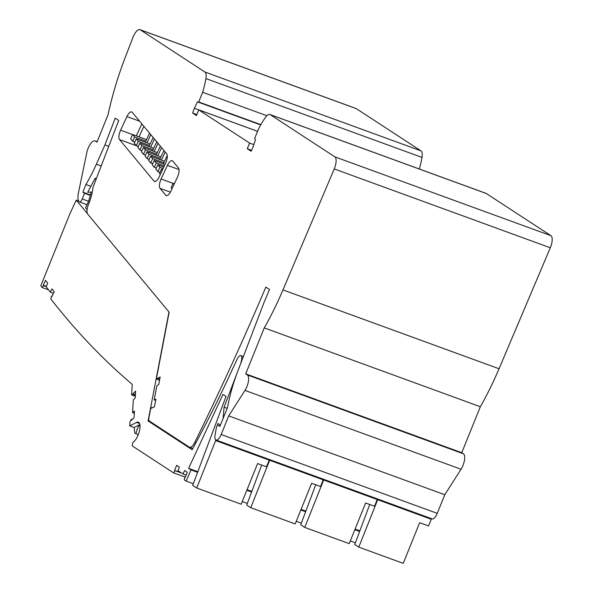<?xml version="1.0" encoding="UTF-8"?>
<svg xmlns="http://www.w3.org/2000/svg" width="593" height="593" viewBox="0 0 593 593"><rect width="100%" height="100%" fill="white"/><g stroke="black" fill="none" stroke-linecap="round" stroke-linejoin="round"><path stroke-width="0.89" d="M369.75 504.487L354.74 544.493L358.772 547.124L377.934 499.106M355.363 542.832L350.293 540.979M354.851 529.69L359.64 531.432M431.281 518.571L431.259 519.253L377.904 499.78M431.259 519.253L428.554 525.947L419.659 522.7L403.233 563.35L358.772 547.124M355.096 529.089L359.869 530.831M315.728 484.777L300.725 524.783L304.758 527.414L323.911 479.396M301.348 523.122L296.27 521.269M300.836 509.973L305.625 511.722M377.267 498.861L377.237 499.543L323.882 480.071M377.237 499.543L374.531 506.237L365.636 502.99L349.218 543.64L304.758 527.414M301.074 509.38L305.847 511.122M261.706 465.068L246.703 505.073L250.735 507.704L269.889 459.686M247.325 503.413L242.248 501.559M246.814 490.263L251.602 492.012M323.244 479.151L323.215 479.826L269.867 460.361M323.215 479.826L320.509 486.527L311.621 483.28L295.195 523.93L250.735 507.704M247.059 489.662L251.832 491.404M260.683 124.93L197.484 101.87L198.714 101.974L202.628 92.278A48.67 18.642 -70 0 0 205.912 78.572A10.244 3.921 -70 0 0 204.904 72.012L140.252 29.806L356.326 108.652A10.244 3.921 -70 0 0 356.015 108.497L139.933 29.65A10.244 3.921 -70 0 0 132.899 37.5L125.19 57.536A153.706 58.87 110 0 0 108.037 114.79L96.978 142.164L95.295 141.067L97.148 141.742M356.326 108.652L420.986 150.859A10.244 3.921 -70 0 1 421.994 157.419A48.67 18.642 -70 0 1 419.325 169.012M90.418 194.934L82.85 192.169L85.948 184.505A85.562 32.771 110 0 0 96.355 164.224L104.931 144.914L115.22 118.17L118.711 120.453L92.968 187.373A25.618 9.814 110 0 1 88.802 203.718L88.461 204.555A8.71 3.336 -70 0 0 87.727 214.155L169.153 312.207L156.374 378.845L156.945 379.29L157.605 378.334L160.154 376.992L158.716 384.494L156.871 385.739L154.173 399.83L155.9 399.193L154.462 406.694L151.912 408.036L151.83 407.443L150.622 408.859L148.947 417.62A5.122 1.964 110 0 0 149.414 421.097L189.308 447.144A8.71 3.336 110 0 0 189.575 447.278A8.71 3.336 110 0 0 194.771 442.408A1251.141 479.188 110 0 0 265.849 287.101L269.519 289.495L264.152 302.148L237.941 370.781A85.562 32.771 110 0 0 227.512 407.547L219.884 426.419L218.098 425.248A2.046 0.786 110 0 0 218.031 425.218A2.046 0.786 110 0 0 216.363 427.709L215.089 434.98A7.635 2.921 110 0 0 216.067 440.043A7.635 2.921 110 0 0 221.182 434.506L228.705 415.886L244.968 390.409A10.244 3.921 110 0 0 247.37 374.954L245.687 373.857L264.263 327.892A153.706 58.87 110 0 0 282.965 289.91L334.237 168.931A10.244 3.921 -70 0 0 334.875 156.856L270.215 114.649L486.297 193.496A10.244 3.921 -70 0 0 485.978 193.333L269.904 114.493A10.244 3.921 -70 0 0 265.434 117.429A48.67 18.642 110 0 0 258.585 128.807L254.671 138.503L255.45 139.711L253.181 146.627A43.548 16.678 110 0 1 251.136 151.252L247.288 148.747L249.586 143.061L198.759 109.883L196.461 115.561L192.614 113.048A43.548 16.678 110 0 1 194.378 108.245L257.577 131.305M486.297 193.496L550.949 235.695A10.244 3.921 -70 0 1 550.311 247.77L499.039 368.757A153.706 58.87 110 0 1 480.337 406.731L461.762 452.704L463.444 453.801A10.244 3.921 110 0 1 461.05 469.256L444.787 494.725L437.263 513.353A7.635 2.921 110 0 1 432.141 518.882L216.067 440.043M126.939 116.569L120.587 130.215A7.687 2.943 -70 0 0 119.541 139.6L153.958 181.043A7.687 2.943 -70 0 0 154.499 181.436A7.687 2.943 -70 0 0 159.258 176.781L165.603 163.127A7.687 2.943 -70 0 0 166.655 153.743L132.239 112.299A7.687 2.943 -70 0 0 131.698 111.907A7.687 2.943 -70 0 0 126.939 116.569L139.622 121.194M167.441 165.343L161.096 178.997A7.687 2.943 110 0 0 160.051 188.381L165.714 195.201A7.687 2.943 -70 0 0 166.255 195.594A7.687 2.943 -70 0 0 171.014 190.931L177.359 177.285A7.687 2.943 -70 0 0 178.404 167.893L172.741 161.074A7.687 2.943 -70 0 0 172.2 160.681A7.687 2.943 -70 0 0 167.441 165.343L179.004 169.561M156.975 379.305L159.532 380.239M197.484 101.87L194.378 108.245M82.85 192.169L84.532 193.266L82.219 198.981A4.099 1.571 110 0 1 79.469 201.954A4.099 1.571 110 0 1 79.188 201.746L79.01 201.531A12.809 4.907 110 0 1 78.432 192.873L86.778 152.705A10.244 3.921 110 0 1 94.984 140.912A10.244 3.921 110 0 1 95.295 141.067M245.687 373.857L461.762 452.704M155.677 400.371L154.173 399.83M157.605 378.334L159.747 379.12M104.931 144.914L108.764 146.308M85.948 184.505L90.885 186.306M90.292 195.371L84.532 193.266M266.872 115.717L202.628 92.278M192.614 113.048L196.854 114.597M253.841 144.618L249.586 143.061M257.562 131.335L198.759 109.883M251.58 150.311L247.288 148.747M264.263 327.892L480.337 406.731M198.714 101.974L260.846 124.649M228.705 415.886L444.787 494.725M141.853 123.878L136.286 135.849M143.891 126.331L139.007 136.842M134.767 142.068L132.684 141.304L134.7 136.983L132.662 134.529L146.545 139.6M132.662 134.529L130.645 138.851L132.684 141.304M134.7 136.983L145.871 141.06M149.547 133.143L145.352 142.179M150.822 134.678L147.049 142.794M154.417 139.014L150.644 147.131M153.142 137.48L148.947 146.508M158.02 143.343L154.239 151.46M156.745 141.809L152.542 150.844M161.615 147.679L157.842 155.796M160.34 146.137L156.137 155.173M165.21 152.008L161.437 160.125M163.935 150.474L159.739 159.502M167.248 155.425L163.334 163.838M162.304 170.228L161.437 169.183L159.428 173.504L160.295 174.55M161.437 169.183L162.593 169.605M159.947 172.385L157.871 171.629L159.88 167.308L157.842 164.854L163.794 167.026M157.842 164.854L155.833 169.175L157.871 171.629M159.88 167.308L163.112 168.486M156.352 168.056L154.269 167.3L156.285 162.979L154.239 160.518L164.987 164.439M154.239 160.518L152.231 164.839L154.269 167.3M156.285 162.979L164.313 165.907M152.749 163.727L150.674 162.964L152.683 158.642L150.644 156.189L164.535 161.259M150.644 156.189L148.635 160.51L150.674 162.964M152.683 158.642L163.853 162.719M149.154 159.391L147.079 158.635L149.088 154.313L147.049 151.852L160.94 156.923M147.049 151.852L145.04 156.181L147.079 158.635M149.088 154.313L160.258 158.39M145.559 155.062L143.476 154.306L145.493 149.977L143.447 147.524L157.338 152.594M143.447 147.524L141.438 151.845L143.476 154.306M145.493 149.977L156.663 154.054M141.957 150.726L139.881 149.97L141.89 145.648L139.852 143.195L153.743 148.257M139.852 143.195L137.843 147.516L139.881 149.97M141.89 145.648L153.061 149.725M138.362 146.397L136.286 145.641L138.295 141.312L136.257 138.858L150.148 143.929M136.257 138.858L134.248 143.18L136.286 145.641M138.295 141.312L149.466 145.389M174.06 184.379L173.126 183.259L171.118 187.588L172.044 188.7M174.364 183.711L173.126 183.259M87.356 213.524L76.238 200.137L69.892 213.791L40.806 285.789A2945.98 1128.316 110 0 0 42.059 287.479L43.593 285.67L43.215 285.174L45.513 280.348L47.707 283.217L46.187 286.723L50.301 292.119L51.999 288.858L54.193 291.726L51.895 296.559L51.524 296.07L50.82 298.961A2945.98 1128.316 110 0 0 132.224 384.316L131.587 394.871L132.854 394.871L132.921 393.722L135.634 391.128L135.226 397.851L133.314 399.949L132.55 412.58L134.441 411.038L134.033 417.761L131.32 420.355L131.394 419.207L129.971 421.786L129.726 425.885L136.531 422.409A11.015 4.218 110 0 1 138.325 422.179A11.015 4.218 110 0 1 139.236 431.704A11.015 4.218 110 0 1 132.795 442.519L132.209 445.884L173.534 472.858L175.061 470.686L174.609 470.39L176.655 465.32L179.338 467.076L178.011 470.694L183.052 473.985L184.593 470.508L187.277 472.258L185.231 477.328L184.779 477.024L184.275 479.87L186.128 481.086L190.983 469.893L188.596 468.337L222.961 394.434L226.037 396.443L192.688 485.363L196.72 487.995L215.874 439.954M217.097 425.863L217.987 423.498L220.426 425.092M223.087 418.495L224.087 407.213L241.136 362.412M168.975 312L148.094 420.956L192.154 449.716A536.428 205.452 110 0 0 228.905 376.881L237.059 359.351A6.145 2.357 110 0 1 240.869 355.615A6.145 2.357 110 0 1 240.921 362.338M181.71 473.11L175.061 470.686M173.534 472.858L185.305 477.157M174.609 470.39L181.258 472.814M186.128 475.112L183.052 473.985M185.283 477.209L184.779 477.024M193.311 483.703L186.128 481.086M190.983 469.893L197.58 472.302M132.209 419.51L131.394 419.207M135.352 395.783L132.854 394.871M131.587 394.871L135.33 396.235M51.524 296.07L52.043 296.255M53.459 293.276L50.301 292.119M42.059 287.479L48.574 289.851M43.593 285.67L46.224 286.627M76.238 200.137L78.669 201.027M95.955 179.605A24.595 9.421 110 0 0 95.177 178.241L87.697 192.295L91.27 192.013L88.527 201.45L85.562 207.817L87.097 209.67M95.177 178.241L96.325 178.656M227.186 408.347L224.087 407.213M269.222 459.442L269.2 460.116L215.845 440.651M269.2 460.116L266.494 466.81L257.599 463.57L241.181 504.213L196.72 487.995M148.094 420.956L150.578 421.86M191.843 448.1L192.784 448.575M139.904 424.81C138.036 426.715 136.716 429.71 135.945 433.787L138.265 434.632M135.945 433.787L134.796 433.098L134.174 427.509L139.866 424.595M129.726 425.885L134.174 427.509M188.596 468.337L197.81 471.694M43.215 285.174L46.358 286.323M132.921 393.722L135.419 394.634M134.307 413.217L132.55 412.58M247.37 374.954L463.444 453.801M221.182 434.506L437.263 513.353M157.012 379.312L159.539 380.232M157.597 378.393L159.739 379.179M244.968 390.409L461.05 469.256M96.355 164.224L101.195 165.988M82.219 198.981L88.572 201.294M204.904 72.012L420.986 150.859M205.912 78.572L421.994 157.419M334.237 168.931L550.311 247.77M334.875 156.856L550.949 235.695M282.965 289.91L499.039 368.757M194.771 442.408L195.898 442.823M161.096 178.997L173.082 183.37M160.051 188.381L170.384 192.154M165.714 195.201L166.915 195.638M120.587 130.215L132.617 134.611M119.541 139.6L138.332 146.456M153.958 181.043L155.166 181.488M136.531 422.409L139.555 423.513M151.83 407.443L152.549 407.702M79.469 201.954L87.008 204.704M94.984 140.912L97.163 141.705M189.575 447.278L192.844 448.464M240.869 355.615L243.382 356.534"/></g></svg>
